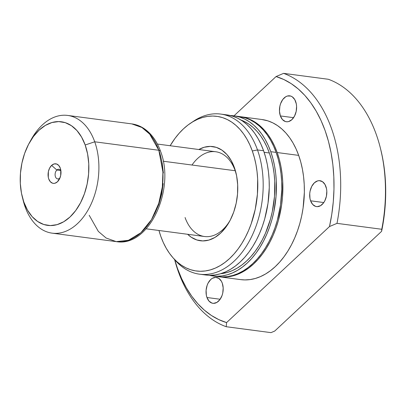 <?xml version="1.0" encoding="UTF-8"?>
<svg xmlns="http://www.w3.org/2000/svg" width="406" height="406" viewBox="0 0 406 406"><rect width="100%" height="100%" fill="white"/><g stroke="black" fill="none" stroke-linecap="round" stroke-linejoin="round"><path stroke-width="0.61" d="M59.733 178.127A4.867 3.162 -82.5 0 0 59.997 177.853A4.867 3.162 97.5 0 1 59.733 178.127A4.867 3.162 97.5 0 1 57.657 178.909A4.867 3.162 97.5 0 1 55.125 175.27A4.867 3.162 97.5 0 1 56.85 170.033L51.618 165.394A9.856 6.4 97.5 0 1 60.621 169.211A9.856 6.4 97.5 0 1 59.276 179.386A9.856 6.4 97.5 0 1 57.449 181.776L59.733 178.127L57.449 181.776L55.013 183.218L53.744 183.39L52.506 183.192L50.308 181.7L48.75 178.98L48.294 177.275L48.38 171.606L49.623 168.084L51.618 165.394L54.049 163.953L56.556 163.978L58.758 165.465L60.311 168.191L60.773 169.891L60.682 175.565L59.438 179.087L57.449 181.776A9.856 6.4 97.5 0 1 48.75 178.98A9.856 6.4 97.5 0 1 51.618 165.394L56.85 170.033A4.867 3.162 97.5 0 1 58.931 169.256A4.867 3.162 97.5 0 1 60.92 170.88A4.867 3.162 -82.5 0 0 56.85 170.033L60.733 170.545L56.85 170.033A4.867 3.162 -82.5 0 0 55.439 176.747A4.867 3.162 -82.5 0 0 59.733 178.127M163.217 161.228L235.211 170.738L163.217 161.228M30.338 141.156A59.372 38.555 97.5 0 1 67.675 115.431L131.783 123.896L141.892 127.489L149.672 134.102L158.832 150.266A4.75 2.238 -19.6 0 1 160.522 151.276A4.75 2.238 160.4 0 0 158.832 150.266A59.372 38.555 -82.5 0 0 131.783 123.896C136.7 124.566 141.252 126.444 145.434 129.529C152.128 134.599 157.158 141.846 160.522 151.271C175.57 189.105 149.22 247.518 116.238 241.621A59.372 38.555 -82.5 0 0 155.011 212.983A59.372 38.555 -82.5 0 0 158.832 150.266L94.725 141.801L158.832 150.266L162.923 172.017L162.354 186.851L158.746 203.416L151.468 219.666L140.862 232.755L128.438 240.296L116.238 241.621L106.128 238.028L98.343 231.42L89.188 215.251M67.675 115.431A59.372 38.555 97.5 0 1 94.725 141.801L85.179 144.988A52.252 33.926 97.5 0 1 69.994 217.007A52.252 33.926 97.5 0 1 23.888 202.178L27.491 210.1L32.135 216.616L37.641 221.483L43.797 224.508L50.364 225.574L57.089 224.64L63.717 221.747L69.994 217.007L75.673 210.592L80.545 202.756L84.412 193.799L87.133 184.07L88.599 173.93L88.762 163.78L87.605 154.011L85.179 144.988L81.57 137.071L76.927 130.549L71.42 125.687L65.27 122.663L58.703 121.597L51.973 122.526L45.345 125.418L39.072 130.164L33.388 136.578L28.521 144.414L24.649 153.366L21.929 163.1L20.462 173.235L20.305 183.385L21.462 193.16L25.081 206.786A59.372 38.555 97.5 0 1 22.751 198.62A59.372 38.555 -82.5 0 0 23.223 200.63A59.372 38.555 -82.5 0 0 25.081 206.786L23.888 202.178A52.252 33.926 97.5 0 1 22.254 196.758A52.252 33.926 97.5 0 1 29.374 142.826A52.252 33.926 97.5 0 1 85.179 144.988L94.725 141.801A59.372 38.555 -82.5 0 0 31.318 139.339L29.374 142.826M25.081 206.786A59.372 38.555 -82.5 0 0 77.475 223.635A59.372 38.555 -82.5 0 0 94.725 141.801A59.372 38.555 97.5 0 1 90.903 204.517A59.372 38.555 97.5 0 1 52.13 233.156A59.372 38.555 97.5 0 1 25.081 206.786M154.782 213.729L158.827 204.365L161.674 194.19L163.207 183.593M163.374 172.986L162.167 162.77M185.065 217.53A42.752 27.76 -82.5 0 0 230.08 220.417A42.752 27.76 97.5 0 1 204.543 236.515A42.752 27.76 97.5 0 1 185.065 217.53M236.221 173.925A42.752 27.76 -82.5 0 0 235.211 170.738L234.414 167.663A47.502 30.841 97.5 0 1 235.901 172.591A47.502 30.841 97.5 0 1 229.431 221.62A47.502 30.841 97.5 0 1 187.633 234.282L191.206 237.205L196.798 239.951L202.767 240.92L208.882 240.078L214.911 237.444L220.615 233.135L225.777 227.304L230.207 220.179L233.724 212.039L236.196 203.188L237.53 193.977L237.672 184.75L236.622 175.864L234.414 167.663L231.141 160.461L226.918 154.539L221.915 150.113L216.317 147.368L210.349 146.399L204.233 147.246L198.828 149.52A47.502 30.841 97.5 0 1 234.414 167.663L235.211 170.738A42.752 27.76 97.5 0 1 236.221 173.93M222.28 283.205A13.063 8.48 97.5 0 1 221.437 297.004A13.063 8.48 97.5 0 1 212.906 303.307A13.063 8.48 97.5 0 1 206.958 297.507L220.159 299.247L206.958 297.507L209.019 301.115L211.932 303.084L213.576 303.353L216.916 302.399L219.905 299.608L222.087 295.411L222.767 292.975L223.173 287.905L222.28 283.205L221.377 281.226L218.839 278.379L215.662 277.359L212.323 278.313L210.75 279.501L208.116 283.063L207.146 285.301L206.101 290.27L206.349 295.248L206.958 297.507A13.063 8.48 97.5 0 1 207.796 283.708A13.063 8.48 97.5 0 1 216.327 277.405A13.063 8.48 97.5 0 1 222.28 283.205M325.911 186.506A13.063 8.48 97.5 0 1 325.069 200.305A13.063 8.48 97.5 0 1 316.543 206.603A13.063 8.48 97.5 0 1 310.59 200.803L323.795 202.548L310.59 200.803L312.65 204.411L315.569 206.385L317.208 206.649L320.547 205.695L323.536 202.904L324.754 200.945L326.404 196.276L326.81 191.206L326.52 188.76L325.013 184.527L322.476 181.68L319.294 180.655L317.614 180.888L314.386 182.796L311.747 186.359L310.103 191.033L309.732 193.566L309.981 198.549L310.59 200.803A13.063 8.48 97.5 0 1 311.432 187.004A13.063 8.48 97.5 0 1 319.964 180.706A13.063 8.48 97.5 0 1 325.911 186.506M295.69 101.637A13.063 8.48 97.5 0 1 294.852 115.436A13.063 8.48 97.5 0 1 286.321 121.739A13.063 8.48 97.5 0 1 280.368 115.933L293.574 117.679L280.368 115.933L282.434 119.547L285.347 121.516L286.991 121.785L288.671 121.551L291.899 119.643L294.533 116.08L296.182 111.406L296.588 106.336L296.299 103.895L294.792 99.658L292.254 96.811L290.716 96.055L287.392 96.024L285.733 96.745L282.743 99.536L280.561 103.733L279.881 106.164L279.475 111.239L280.368 115.933A13.063 8.48 97.5 0 1 281.211 102.139A13.063 8.48 97.5 0 1 289.742 95.836A13.063 8.48 97.5 0 1 295.69 101.637M240.712 279.622L244.879 279.917L250.071 279.582L255.278 278.48L260.444 276.613L265.519 274.009L270.462 270.685L275.217 266.676L279.744 262.022L283.997 256.765L287.94 250.959L291.523 244.656L294.72 237.921L297.502 230.816L299.841 223.407L301.709 215.774L303.094 207.979L304.358 192.231L304.221 184.425L303.581 176.762L302.434 169.322L300.795 162.172L298.684 155.381A80.748 52.435 -82.5 0 0 261.895 119.516L240.408 116.679A80.748 52.435 97.5 0 1 277.197 152.544L298.684 155.381L296.116 149.017L293.112 143.135L289.706 137.801L285.936 133.061L281.83 128.966L277.425 125.545L272.776 122.84L267.914 120.871L261.855 119.511M218.261 276.643L223.391 277.08L228.583 276.745L233.79 275.644L238.956 273.776L244.031 271.167L248.974 267.848L253.73 263.839L258.257 259.185L262.509 253.928L266.448 248.122L270.036 241.819L273.233 235.084L276.014 227.979L278.354 220.57L281.607 205.142L282.49 197.27L282.733 181.583L282.094 173.925L280.947 166.48L279.308 159.335L277.197 152.544A80.748 52.435 97.5 0 1 272 237.835A80.748 52.435 97.5 0 1 219.265 276.79L240.753 279.627A80.748 52.435 -82.5 0 0 293.487 240.672A80.748 52.435 -82.5 0 0 298.684 155.381L277.197 152.544L274.623 146.175L271.624 140.298L268.219 134.965L264.448 130.225L260.342 126.129L255.937 122.708L251.289 120.003L246.427 118.034L239.87 116.613A80.748 52.435 97.5 0 1 240.408 116.679M212.82 275.938L218.189 276.648A80.748 52.435 -82.5 0 0 270.924 237.693A80.748 52.435 -82.5 0 0 276.121 152.402A80.748 52.435 -82.5 0 0 239.332 116.537L233.963 115.827A80.748 52.435 97.5 0 1 270.751 151.692L276.121 152.402L270.751 151.692L272.862 158.482L274.502 165.633L275.649 173.073L276.288 180.736L276.044 196.418L273.776 212.084L271.903 219.722L269.569 227.127L266.788 234.232L263.59 240.966L260.002 247.269L256.064 253.075L251.811 258.333L247.284 262.986L242.529 266.996L237.586 270.32L232.506 272.923L227.345 274.791L222.138 275.897L216.946 276.227L209.263 275.273A80.748 52.435 97.5 0 0 212.82 275.938A80.748 52.435 97.5 0 0 265.554 236.982A80.748 52.435 97.5 0 0 270.751 151.692L268.178 145.328L265.179 139.451L261.774 134.117L258.003 129.377L253.892 125.276L249.492 121.856L244.843 119.151L239.982 117.187L234.962 115.974L230.354 115.548A80.748 52.435 97.5 0 1 233.963 115.827M269.356 152.991A78.373 50.892 -82.5 0 0 240.895 119.983L244.209 121.409L248.726 124.033L252.999 127.352L256.983 131.331L260.647 135.929L263.951 141.11L266.864 146.815L269.356 152.991L264.123 152.301L269.356 152.991A78.373 50.892 -82.5 0 1 220.59 273.725L227.228 272.472L232.242 270.66L237.17 268.127L241.966 264.905L246.584 261.012L250.974 256.496L255.105 251.395L258.926 245.757L262.408 239.641L265.514 233.105L270.477 219.017L272.294 211.607L274.497 196.402L274.735 181.177L274.111 173.743L272.999 166.521L271.411 159.583L269.356 152.991M172.92 257.678L175.316 260.403A80.748 52.435 -82.5 0 0 242.702 251.476A80.748 52.435 -82.5 0 0 257.5 149.941A80.748 52.435 97.5 0 1 252.304 235.236A80.748 52.435 97.5 0 1 199.569 274.187L205.654 274.989A80.748 52.435 -82.5 0 0 258.389 236.038A80.748 52.435 -82.5 0 0 263.585 150.743A80.748 52.435 -82.5 0 0 226.797 114.883L220.712 114.076A80.748 52.435 97.5 0 1 257.5 149.941L263.585 150.743L257.5 149.941A80.748 52.435 -82.5 0 0 193.713 121.095L190.688 123.104A78.008 50.654 97.5 0 1 252.309 150.971L257.5 149.941L252.309 150.971L254.349 157.528L255.932 164.435L257.039 171.626L257.658 179.026L257.424 194.18L255.232 209.313L251.167 223.843L248.482 230.704L245.391 237.216L241.93 243.301L238.124 248.908L234.013 253.989L229.644 258.485L225.046 262.357L220.27 265.57L215.368 268.087L210.374 269.888L205.35 270.954L200.336 271.279L195.377 270.853L190.531 269.685L185.836 267.787L181.34 265.169L177.092 261.87L173.123 257.906L169.48 253.329L166.191 248.178L163.288 242.499L160.806 236.353A78.008 50.654 97.5 0 1 158.959 230.496L160.806 236.353A78.008 50.654 97.5 0 0 172.92 257.678A78.008 50.654 97.5 0 0 238.017 249.056A78.008 50.654 97.5 0 0 252.309 150.971L249.827 144.82L246.929 139.141L243.641 133.99L239.992 129.412L236.028 125.454L231.775 122.15L227.279 119.537L222.584 117.633L217.738 116.466L212.785 116.04L207.765 116.365L202.741 117.43L197.747 119.232L192.845 121.754L188.069 124.962L183.476 128.834L179.102 133.33L174.991 138.41L170.15 145.734A78.008 50.654 97.5 0 1 190.688 123.104M192.195 122.145A80.748 52.435 97.5 0 1 220.712 114.076M380.671 149.215L382.609 158.005L384.431 169.744L385.461 181.832L385.695 194.149L385.127 206.588L383.756 219.017L381.61 231.324L381.762 229.273L336.995 223.361L329.494 226.548L226.568 322.592L226.228 326.723A130.625 84.818 97.5 0 1 178.295 271.533A130.625 84.818 -82.5 0 0 226.228 326.723L270.99 332.636L274.725 331.057L381.61 231.324L274.725 331.057L270.99 332.636L226.228 326.723L226.568 322.592L329.494 226.548A125.875 81.733 97.5 0 0 276.08 76.551L283.586 73.364L328.352 79.277A130.625 84.818 97.5 0 1 376.281 134.467A130.625 84.818 -82.5 0 0 328.352 79.277L283.586 73.364A130.625 84.818 97.5 0 1 336.995 223.361A130.625 84.818 -82.5 0 0 283.586 73.364L276.08 76.551L233.988 115.832L276.08 76.551L283.83 79.515L291.254 83.672L298.278 88.985L304.835 95.405L310.854 102.865L316.284 111.29L321.065 120.592L325.15 130.686L328.495 141.466L331.073 152.823L332.859 164.648L333.823 176.823L333.971 189.226L333.29 201.731L331.793 214.211L329.494 226.548L336.995 223.361L381.762 229.273A130.625 84.818 -82.5 0 0 376.281 134.467A130.625 84.818 97.5 0 1 380.371 148.023A130.625 84.818 97.5 0 1 381.762 229.273L381.61 231.324A128.25 83.276 -82.5 0 0 380.691 149.312A128.25 83.276 -82.5 0 0 380.529 148.672M177.498 268.457L174.707 259.698A125.875 81.733 97.5 0 0 177.498 268.457A125.875 81.733 97.5 0 0 226.568 322.592L218.819 319.629L211.394 315.472L204.37 310.154L197.813 303.739L191.794 296.278L186.364 287.854L181.583 278.552L177.498 268.457M174.621 259.596A130.625 84.818 -82.5 0 0 178.295 271.533A130.625 84.818 97.5 0 1 174.621 259.596M199.569 274.187A80.748 52.435 97.5 0 1 174.123 258.998M205.619 274.984L209.785 275.283L214.977 274.948L220.179 273.842L225.345 271.979L230.425 269.371L235.363 266.047L240.124 262.043L244.651 257.384L248.903 252.131L252.842 246.325L256.425 240.022L259.627 233.288L262.408 226.183L264.742 218.773L267.996 203.345L269.259 187.597L269.127 179.787L268.483 172.129L267.341 164.684L265.702 157.533L263.585 150.743L261.017 144.379L258.013 138.502L254.613 133.168L250.837 128.428L246.731 124.332L242.331 120.912L237.677 118.207L232.821 116.238L226.756 114.878M218.154 276.643L222.321 276.938L227.512 276.603L232.714 275.501L237.88 273.634L242.961 271.03L247.899 267.706L252.659 263.697L257.186 259.043L261.439 253.786L265.377 247.98L268.96 241.677L272.162 234.942L274.943 227.837L277.278 220.428L280.531 205L281.794 189.252L281.662 181.441L281.018 173.783L279.871 166.343L278.237 159.193L276.121 152.402L273.553 146.038L270.548 140.156L267.148 134.822L263.372 130.082L259.267 125.987L254.866 122.566L250.213 119.861L245.356 117.892L239.291 116.532M219.265 276.79A80.748 52.435 97.5 0 1 218.727 276.714M157.391 144.049L215.738 151.753A42.752 27.76 97.5 0 1 235.211 170.738A42.752 27.76 -82.5 0 0 191.997 165.029M23.223 200.63L22.254 196.758M52.13 233.156L116.238 241.621M146.201 228.811L204.543 236.515M380.371 148.023L380.691 149.312"/></g></svg>
